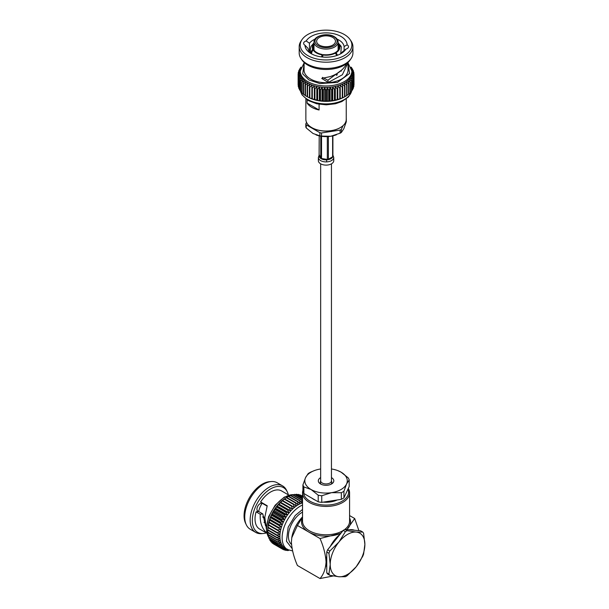 <?xml version="1.0" encoding="UTF-8"?>
<svg xmlns="http://www.w3.org/2000/svg" width="609" height="609" viewBox="0 0 609 609"><rect width="100%" height="100%" fill="white"/><g stroke="black" fill="none" stroke-linecap="round" stroke-linejoin="round"><path stroke-width="0.91" d="M320.661 163.836L320.661 480.828A5.39 3.114 0 0 0 322.245 483.028A5.39 3.114 0 0 0 328.122 483.698A5.39 3.114 0 0 0 331.448 480.828L331.448 163.836M336.434 134.772L335.955 134.954A18.377 10.612 180 0 1 330.816 136.256L340.111 133.196A20.752 11.982 0 0 0 340.728 132.853A20.752 11.982 0 0 0 341.322 132.503L341.322 129.382A20.752 11.982 180 0 1 340.728 129.74A20.752 11.982 180 0 1 340.111 130.082L340.111 133.196M319.87 132.701L319.87 135.822A20.752 11.982 0 0 0 321.514 136.073L321.514 132.96A20.752 11.982 180 0 1 319.87 132.701L306.251 124.845A20.752 11.982 180 0 1 305.809 123.893L305.809 127.007A20.752 11.982 0 0 0 306.251 127.959L306.251 124.845M346.247 118.519A20.752 11.982 180 0 1 346.3 118.648L346.3 121.762L343.811 128.758L341.322 132.503M341.322 129.382L343.05 125.652M306.533 122.333L305.809 123.893M306.251 127.959L313.056 133.516L319.87 135.822M321.514 136.073L330.816 136.256A18.377 10.612 180 0 1 316.162 134.954A18.377 10.612 180 0 1 316.033 134.901M321.514 132.96L340.111 130.082M305.863 98.932L305.863 119.356A20.196 11.662 0 0 0 311.778 127.601A20.196 11.662 0 0 0 340.332 127.601L339.989 127.799A19.701 11.373 180 0 1 312.12 127.799A19.701 11.373 180 0 1 311.953 127.7M317.525 47.015A12.058 6.965 0 0 0 330.672 48.53A12.058 6.965 0 0 0 338.117 42.097A12.058 6.965 0 0 0 338.117 41.968C338.003 39.889 336.754 38.139 334.371 36.723C327.421 32.323 313.627 35.71 314 41.968A12.058 6.965 0 0 0 313.993 42.097A12.058 6.965 0 0 0 317.525 47.015M332.712 37.438A9.417 5.435 0 0 0 322.45 36.258A9.417 5.435 0 0 0 316.642 41.283A9.417 5.435 0 0 0 319.398 45.127A9.417 5.435 0 0 0 329.659 46.307A9.417 5.435 0 0 0 335.468 41.283A9.417 5.435 0 0 0 332.712 37.438M312.272 54.247A18.133 10.467 180 0 1 308.002 48.377L304.987 45.233A4.552 2.626 180 0 1 303.609 43.353A4.552 2.626 180 0 1 306.198 40.978A21.071 12.165 180 0 1 329.469 33.038A21.071 12.165 180 0 1 347.122 44.853L344.115 46.512L344.115 50.608M309.463 51.658L309.463 43.231A18.133 10.467 180 0 1 314.967 39.166M337.142 39.166A18.133 10.467 180 0 1 338.878 40.042A18.133 10.467 180 0 1 344.115 46.512M307.553 96.884L309.433 97.76A27.938 16.131 0 0 0 309.844 97.935L311.869 98.696A27.938 16.131 0 0 0 312.31 98.841L314.457 99.473A27.938 16.131 0 0 0 314.929 99.594L317.182 100.097A27.938 16.131 0 0 0 317.662 100.188L319.375 100.843L319.999 100.546A27.938 16.131 0 0 0 320.494 100.607L322.016 101.17L322.884 100.828A27.938 16.131 0 0 0 323.387 100.858L324.704 101.33L325.8 100.927A27.938 16.131 0 0 0 326.31 100.927L327.406 101.33L328.723 100.858A27.938 16.131 0 0 0 329.233 100.828L330.093 101.17L331.616 100.607A27.938 16.131 0 0 0 332.111 100.546L332.742 100.843L334.448 100.188A27.938 16.131 0 0 0 334.935 100.097L337.188 99.594A27.938 16.131 0 0 0 337.652 99.473L339.807 98.841A27.938 16.131 0 0 0 340.248 98.696L342.273 97.935A27.938 16.131 0 0 0 342.684 97.76L344.557 96.884A27.938 16.131 0 0 0 344.724 96.801L343.309 97.531A25.822 14.905 180 0 1 342.304 98.026A25.822 14.905 180 0 1 340.119 98.947A25.822 14.905 180 0 1 337.774 99.724A25.822 14.905 180 0 1 335.308 100.363A25.822 14.905 180 0 1 332.742 100.843A25.822 14.905 180 0 1 330.093 101.17A25.822 14.905 180 0 1 327.406 101.33A25.822 14.905 180 0 1 324.704 101.33A25.822 14.905 180 0 1 322.016 101.17A25.822 14.905 180 0 1 319.375 100.843A25.822 14.905 180 0 1 316.802 100.363A25.822 14.905 180 0 1 314.335 99.724A25.822 14.905 180 0 1 311.991 98.947A25.822 14.905 180 0 1 309.806 98.026A25.822 14.905 180 0 1 308.801 97.531L307.385 96.801A27.938 16.131 0 0 0 307.553 96.884L307.553 86.234A27.938 16.131 180 0 1 307.172 86.036L307.796 83.045A25.822 14.905 0 0 0 309.806 84.088A25.822 14.905 0 0 0 311.991 85.001A25.822 14.905 0 0 0 314.335 85.785A25.822 14.905 0 0 0 316.802 86.417A25.822 14.905 0 0 0 319.375 86.904A25.822 14.905 0 0 0 322.016 87.224A25.822 14.905 0 0 0 324.704 87.391A25.822 14.905 0 0 0 327.406 87.391A25.822 14.905 0 0 0 330.093 87.224A25.822 14.905 0 0 0 332.742 86.904A25.822 14.905 0 0 0 335.308 86.417A25.822 14.905 0 0 0 337.774 85.785A25.822 14.905 0 0 0 340.119 85.001A25.822 14.905 0 0 0 342.304 84.088A25.822 14.905 0 0 0 344.313 83.045A25.822 14.905 0 0 0 346.125 81.88A25.822 14.905 0 0 0 347.709 80.624A25.822 14.905 0 0 0 349.064 79.269A25.822 14.905 0 0 0 350.16 77.845A25.822 14.905 0 0 0 350.997 76.361A25.822 14.905 0 0 0 351.56 74.831A25.822 14.905 0 0 0 351.842 73.286A25.822 14.905 0 0 0 351.873 72.501L351.873 71.063A25.822 14.905 180 0 1 335.94 84.834A25.822 14.905 180 0 1 307.796 81.606A25.822 14.905 180 0 1 300.237 71.063L304.066 62.971M352.923 46.687L352.923 52.937A26.865 15.507 180 0 1 351.05 58.624A26.865 15.507 180 0 1 307.058 63.907A26.865 15.507 180 0 1 301.067 58.624A26.865 15.507 180 0 1 299.194 52.937L299.194 46.687A26.865 15.507 0 0 0 307.058 57.657A26.865 15.507 0 0 0 336.335 61.022A26.865 15.507 0 0 0 352.923 46.687A26.865 15.507 0 0 0 351.05 41.001L350.076 39.577A25.822 14.905 180 0 1 340.218 57.512A25.822 14.905 180 0 1 307.796 55.586A25.822 14.905 180 0 1 302.034 39.577A25.822 14.905 180 0 1 344.313 34.507A25.822 14.905 180 0 1 350.076 39.577M301.067 58.624L302.034 60.047A25.822 14.905 0 0 0 307.796 65.125A25.822 14.905 0 0 0 350.076 60.047L351.05 58.624M304.157 62.476L304.066 70.035A21.993 12.698 0 0 0 310.506 79.01A21.993 12.698 0 0 0 334.47 81.766A21.993 12.698 0 0 0 348.043 70.035L348.043 62.651L342.372 74.755L328.274 82.466L321.735 78.432L330.032 76.65C337.302 74.222 342.608 70.317 345.95 64.935L346.186 63.915M339.837 54.247A18.133 10.467 180 0 0 342.654 51.658L345.912 49.108A21.071 12.165 180 0 1 340.956 53.645A21.071 12.165 180 0 1 311.161 53.645A21.071 12.165 180 0 1 311.153 53.645A21.071 12.165 180 0 1 304.987 45.233M347.122 44.853A4.552 2.626 180 0 1 347.168 44.883A4.552 2.626 180 0 1 348.5 46.741A4.552 2.626 180 0 1 345.912 49.108M336.45 73.834L336.45 75.303A15.202 8.777 0 0 0 337.142 74.907L337.142 73.43M311.344 53.562L312.927 49.618A13.733 7.925 0 0 0 316.345 52.899A13.733 7.925 0 0 0 322.032 54.871L322.214 57.01M312.927 49.618L313.627 49.512A13.01 7.514 0 0 0 316.855 52.602A13.01 7.514 0 0 0 322.214 54.467M307.103 99.815L307.103 103.081A20.196 11.662 0 0 0 319.086 109.993L319.086 104.253M339.989 127.799L340.332 127.601A20.196 11.662 0 0 0 346.247 119.356L346.247 98.932M338.49 49.512L338.49 45.081A13.01 7.514 0 0 0 338.117 44.48M313.993 44.48A13.01 7.514 0 0 0 313.049 47.296A13.01 7.514 0 0 0 313.369 48.964L313.369 49.55M338.49 45.081L339.183 44.967A13.733 7.925 0 0 0 338.117 43.505M313.993 43.505A13.733 7.925 0 0 0 312.676 49.07L313.369 48.964M338.117 42.82L340.971 46.117L339.183 44.967M312.676 49.07L310.811 52.488L310.247 49.649L310.971 46.459L313.993 42.82M322.032 54.871L321.598 56.934M322.549 57.04L322.976 55.016A13.733 7.925 0 0 0 335.414 53.097L336.785 55.518M335.597 53.288L335.597 52.404A13.01 7.514 0 0 0 339.068 47.296A13.01 7.514 0 0 0 338.741 45.622L339.434 45.515A13.733 7.925 0 0 1 336.107 52.694L335.597 52.404M338.741 48.964L338.741 45.622M322.976 55.016L323.166 54.62A13.01 7.514 0 0 0 334.904 52.8L335.414 53.097M340.774 53.562L341.299 46.824L339.434 45.515M337.508 55.259L336.107 52.694M309.463 43.231L306.198 40.978M309.463 50.364A4.552 2.626 0 0 0 308.596 50.273M342.311 69.533L327.886 80.251L322.435 77.366M327.886 80.251L328.274 82.466M302.034 39.577L301.067 41.001A26.865 15.507 0 0 0 299.194 46.687M300.237 71.063L300.237 72.501A25.822 14.905 0 0 0 300.275 73.286A25.822 14.905 0 0 0 300.557 74.831A25.822 14.905 0 0 0 301.12 76.361A25.822 14.905 0 0 0 301.95 77.845A25.822 14.905 0 0 0 303.054 79.269A25.822 14.905 0 0 0 304.401 80.624A25.822 14.905 0 0 0 305.992 81.88A25.822 14.905 0 0 0 307.796 83.045L305.467 85.047A27.938 16.131 180 0 1 305.124 84.826L305.992 81.88L303.602 83.745A27.938 16.131 180 0 1 303.305 83.509L304.401 80.624L301.988 82.337A27.938 16.131 180 0 1 301.737 82.086L303.054 79.269L300.64 80.837A27.938 16.131 180 0 1 300.427 80.571L301.95 77.845L299.567 79.269A27.938 16.131 180 0 1 299.407 78.987L301.12 76.361L298.783 77.64A27.938 16.131 180 0 1 298.676 77.358L300.557 74.831L298.296 75.98A27.938 16.131 180 0 1 298.243 75.683L300.275 73.286L298.121 74.29A27.938 16.131 180 0 1 298.121 74.146A27.938 16.131 180 0 1 298.121 74.001L300.275 71.725L298.243 72.608A27.938 16.131 180 0 1 298.296 72.311L300.557 70.172L298.676 70.933A27.938 16.131 180 0 1 298.783 70.652L300.42 69.243M301.12 68.642L299.407 69.304A27.938 16.131 180 0 1 299.567 69.023L300.709 68.124M300.915 67.538L300.427 67.721A27.938 16.131 180 0 1 300.64 67.454L301.082 67.135M351.028 67.135L351.477 67.454A27.938 16.131 180 0 1 351.682 67.721L351.195 67.538M351.408 68.124L352.55 69.023A27.938 16.131 180 0 1 352.702 69.304L350.997 68.642M351.697 69.243L353.327 70.652A27.938 16.131 180 0 1 353.433 70.933L351.56 70.172L353.814 72.311A27.938 16.131 180 0 1 353.867 72.608L351.842 71.725L353.996 74.001A27.938 16.131 180 0 1 353.996 74.146A27.938 16.131 180 0 1 353.996 74.29L351.842 73.286L353.867 75.683A27.938 16.131 180 0 1 353.814 75.98L351.56 74.831L353.433 77.358A27.938 16.131 180 0 1 353.327 77.64L350.997 76.361L352.702 78.987A27.938 16.131 180 0 1 352.55 79.269L350.16 77.845L351.682 80.571A27.938 16.131 180 0 1 351.477 80.837L349.064 79.269L350.381 82.086A27.938 16.131 180 0 1 350.122 82.337L347.709 80.624L348.805 83.509A27.938 16.131 180 0 1 348.508 83.745L346.125 81.88L346.985 84.826A27.938 16.131 180 0 1 346.65 85.047L344.313 83.045L344.938 86.036A27.938 16.131 180 0 1 344.557 86.234L342.304 84.088L342.684 87.11A27.938 16.131 180 0 1 342.273 87.285L340.119 85.001L340.248 88.039A27.938 16.131 180 0 1 339.807 88.191L337.774 85.785L337.652 88.823A27.938 16.131 180 0 1 337.188 88.944L335.308 86.417L334.935 89.439A27.938 16.131 180 0 1 334.448 89.531L332.742 86.904L332.111 89.896A27.938 16.131 180 0 1 331.616 89.957L330.093 87.224L329.233 90.17A27.938 16.131 180 0 1 328.723 90.201L327.406 87.391L326.31 90.277A27.938 16.131 180 0 1 325.8 90.277L324.704 87.391L323.387 90.201A27.938 16.131 180 0 1 322.884 90.17L322.016 87.224L320.494 89.957A27.938 16.131 180 0 1 319.999 89.896L319.375 86.904L317.662 89.531A27.938 16.131 180 0 1 317.182 89.439L316.802 86.417L314.929 88.944A27.938 16.131 180 0 1 314.457 88.823L314.335 85.785L312.31 88.191A27.938 16.131 180 0 1 311.869 88.039L311.991 85.001L309.844 87.285A27.938 16.131 180 0 1 309.433 87.11L309.806 84.088L307.553 86.234M305.467 85.047L305.467 95.704L307.796 96.983M305.124 84.826L305.124 95.484A27.938 16.131 0 0 0 305.467 95.704M307.385 96.801A27.938 16.131 0 0 1 307.172 96.686L307.172 86.036M303.602 83.745L303.602 94.403L305.124 95.316M303.305 83.509L303.305 94.159A27.938 16.131 0 0 0 303.602 94.403M309.433 97.76L309.433 87.11M309.844 97.935L309.844 87.285M301.988 82.337L301.988 92.994L303.305 93.855M301.737 82.086L301.737 92.735A27.938 16.131 0 0 0 301.988 92.994M311.869 98.696L311.869 88.039M312.31 98.841L312.31 88.191M300.64 80.837L300.64 91.495L301.737 92.279M314.335 99.724L314.335 85.785M300.427 80.571L300.427 91.228A27.938 16.131 0 0 0 300.64 91.495M314.457 99.473L314.457 88.823M314.929 99.594L314.929 88.944M299.567 79.269L299.567 89.926L300.427 90.604M316.802 100.363L316.802 86.417M299.407 78.987L299.407 89.645A27.938 16.131 0 0 0 299.567 89.926M317.182 100.097L317.182 89.439M317.662 100.188L317.662 89.531M298.783 77.64L298.783 88.297L299.407 88.838M319.375 100.843L319.375 86.904M298.676 77.358L298.676 88.008A27.938 16.131 0 0 0 298.783 88.297M319.999 100.546L319.999 89.896M320.494 100.607L320.494 89.957M298.296 75.98L298.676 86.996M322.016 101.17L322.016 87.224M298.243 75.683L298.243 86.341A27.938 16.131 0 0 0 298.296 86.63M322.884 100.828L322.884 90.17M323.387 100.858L323.387 90.201M298.121 74.29L298.243 85.085M324.704 101.33L324.704 87.391M325.8 100.927L325.8 90.277M326.31 100.927L326.31 90.277M298.243 72.608L298.243 73.864M327.406 101.33L327.406 87.391M328.723 100.858L328.723 90.201M329.233 100.828L329.233 90.17M298.676 70.933L298.676 71.953M330.093 101.17L330.093 87.224M331.616 100.607L331.616 89.957M332.111 100.546L332.111 89.896M299.407 69.304L299.407 70.111M332.742 100.843L332.742 86.904M334.448 100.188L334.448 89.531M334.935 100.097L334.935 89.439M300.427 67.721L300.427 68.345M335.308 100.363L335.308 86.417M337.188 99.594L337.188 88.944M337.652 99.473L337.652 88.823M337.774 99.724L337.774 85.785M339.807 98.841L339.807 88.191M340.248 98.696L340.248 88.039M342.273 97.935L342.273 87.285M342.684 97.76L342.684 87.11M344.557 96.884L344.557 86.234M344.724 96.801A27.938 16.131 0 0 0 344.938 96.686L344.938 86.036M344.313 96.983L346.65 95.704L346.65 85.047M346.65 95.704A27.938 16.131 0 0 0 346.985 95.484L346.985 84.826M346.985 95.316L348.508 94.403L348.508 83.745M348.508 94.403A27.938 16.131 0 0 0 348.805 94.159L348.805 83.509M348.805 93.855L350.122 92.994L350.122 82.337M350.122 92.994A27.938 16.131 0 0 0 350.381 92.735L350.381 82.086M350.381 92.279L351.477 91.495L351.477 80.837M351.477 91.495A27.938 16.131 0 0 0 351.682 91.228L351.682 80.571M351.682 90.604L352.55 89.926L352.55 79.269M352.55 89.926A27.938 16.131 0 0 0 352.702 89.645L352.702 78.987M352.702 88.838L353.327 88.297L353.327 77.64M353.327 88.297A27.938 16.131 0 0 0 353.433 88.008L353.433 77.358M353.433 86.996L353.814 75.98M353.814 86.63A27.938 16.131 0 0 0 353.867 86.341L353.867 75.683M353.867 85.085L353.996 74.29M353.867 73.864L353.867 72.608M353.433 71.953L353.433 70.933M352.702 70.111L352.702 69.304M351.682 68.345L351.682 67.721M336.45 74.504L337.142 74.907M319.086 109.993L307.103 103.081M332.902 155.097L333.755 157.472A7.696 4.446 180 0 1 333.755 157.472L333.755 160.662A7.696 4.446 180 0 1 329.005 164.773A7.696 4.446 180 0 1 320.616 163.806A7.696 4.446 180 0 1 318.362 160.662L318.362 157.465A7.696 4.446 180 0 1 318.362 157.457L319.162 155.158M320.76 136.172L320.76 158.074L319.931 157.777L320.76 158.469A6.958 4.019 0 0 0 321.133 158.705A6.958 4.019 0 0 0 321.537 158.919L322.747 159.398A6.958 4.019 0 0 0 325.868 159.878L322.747 159.398L321.537 158.515L321.537 136.294M319.101 155.965A6.958 4.019 0 0 0 319.938 157.777M333.755 157.472A7.696 4.446 180 0 1 326.591 161.895L326.668 159.862L327.322 159.817A6.958 4.019 0 0 0 328.38 159.649L329.697 159.292L328.38 159.253L328.38 136.538M327.322 136.591L327.322 159.413L325.868 159.878L326.668 159.862M319.931 157.777L319.093 155.973L319.215 135.86M332.613 135.921L332.613 156.802L331.981 157.967L332.621 157.206A6.958 4.019 0 0 0 332.902 156.597L332.902 135.86M332.902 155.501L333.016 155.759A6.958 4.019 0 0 0 332.902 155.128M329.697 159.284A6.958 4.019 0 0 0 331.981 157.967L329.697 159.292M302.528 512.116A19.458 11.236 120 0 0 288.4 536.156A19.458 11.236 120 0 0 291.498 544.408M303.571 493.001A22.548 13.017 0 0 0 318.187 504.26A22.548 13.017 0 0 0 341.999 501.268A22.548 13.017 0 0 0 347.998 489.073M348.295 488.433A23.53 13.581 180 0 1 349.581 492.864A23.53 13.581 180 0 1 342.692 502.463A23.53 13.581 180 0 1 317.053 505.409A23.53 13.581 180 0 1 302.528 492.864A23.53 13.581 180 0 1 302.924 490.374M331.448 477.608A7.75 4.476 180 0 1 331.54 483.988A7.75 4.476 180 0 1 320.578 483.988A7.75 4.476 180 0 1 320.578 477.662A7.75 4.476 180 0 1 320.661 477.608M330.74 484.391A5.785 3.342 0 0 0 331.844 482.427A5.785 3.342 0 0 0 331.418 481.163M311.047 472.158A21.224 12.256 0 0 0 305.551 477.654L308.177 473.574A23.53 13.581 0 0 1 309.418 472.797A23.53 13.581 0 0 1 310.765 472.082L314.625 470.498A21.224 12.256 0 0 0 311.047 472.158M337.219 499.974A17.669 10.201 180 0 1 323.242 502.136M315.47 500.233A17.669 10.201 180 0 1 311.907 498.17M342.692 492.003A23.53 13.581 0 0 0 343.933 491.235L343.933 497.842A23.53 13.581 180 0 1 342.692 498.619A23.53 13.581 180 0 1 341.352 499.334L341.352 492.719A23.53 13.581 0 0 0 342.692 492.003M265.554 525.833L262.806 513.92L258.627 511.507A4.552 2.626 -60 0 1 257.889 511.294A4.552 2.626 -60 0 1 257.843 506.109A4.552 2.626 -60 0 1 262.357 503.361L267.1 506.102M262.806 513.92L260.256 514.24L256.084 511.834L258.627 511.507L257.333 510.761M302.528 502.92A25.822 14.905 120 0 0 301.965 503.095A25.822 14.905 120 0 0 300.077 503.841A25.822 14.905 120 0 0 298.174 504.823L297.603 501.801L288.377 496.472L286.093 497.858M287.319 491.912L286.573 490.359A26.865 15.507 120 0 0 282.584 485.891A26.865 15.507 120 0 0 269.155 487.223A26.865 15.507 120 0 0 251.601 510.89A26.865 15.507 120 0 0 255.719 532.418A26.865 15.507 120 0 0 261.581 533.644L263.301 533.514A25.822 14.905 -60 0 1 252.697 516.006A25.822 14.905 -60 0 1 270.579 488.898A25.822 14.905 -60 0 1 287.319 491.912A25.822 14.905 -60 0 1 288.339 494.843M255.719 532.418L250.307 529.297A26.865 15.507 -60 0 1 246.318 524.829A26.865 15.507 -60 0 1 263.743 484.094A26.865 15.507 -60 0 1 271.309 481.544A26.865 15.507 -60 0 1 277.171 482.762L282.584 485.891M271.309 481.544L269.589 481.673A25.822 14.905 120 0 0 262.319 484.125A25.822 14.905 120 0 0 245.572 523.276L246.318 524.829M288.833 495.125L281.571 490.93A21.993 12.698 120 0 0 270.579 492.026A21.993 12.698 120 0 0 260.606 501.953L267.222 505.774L264.808 517.285L266.278 528.209M329.812 575.315A27.618 15.941 -60 0 1 328.944 574.081L330.215 564.421A24.505 14.152 120 0 0 338.878 576.746A24.505 14.152 120 0 0 356.212 566.743A24.505 14.152 120 0 0 364.875 544.408A24.505 14.152 120 0 0 356.212 532.083A24.505 14.152 120 0 0 338.878 542.086A24.505 14.152 120 0 0 330.215 564.421L328.944 553.292L326.751 552.02L326.751 572.81A27.618 15.941 120 0 0 327.619 574.051L329.812 575.315L338.878 576.746L345.41 576.708A27.618 15.941 -60 0 0 347.145 575.703L356.212 566.743L362.736 556.306A27.618 15.941 -60 0 0 363.603 554.068L364.875 544.408L363.603 533.278A27.618 15.941 -60 0 0 362.736 532.045L356.212 532.083L347.145 530.652L344.945 529.388A27.618 15.941 120 0 0 343.21 530.386L345.41 531.657L338.878 542.086L329.812 551.054L327.619 549.782L343.21 530.386M344.945 529.388L360.536 530.774L362.736 532.045M328.944 574.081L326.751 572.81M328.944 553.292A27.618 15.941 -60 0 1 329.812 551.054M326.751 552.02A27.618 15.941 -60 0 1 327.619 549.782M345.41 531.657A27.618 15.941 -60 0 1 347.145 530.652M264.793 517.65L262.867 516.539M258.696 511.545A13.961 8.062 -60 0 1 262.159 503.285M262.936 517.353L264.77 518.411M262.86 516.516L264.793 517.627M266.536 531.71L266.072 532.35C261.748 528.018 259.807 521.982 260.256 514.24M256.084 511.834A21.993 12.698 120 0 0 259.579 529.023L266.849 533.21L266.072 532.35M262.357 503.361L260.606 501.953M266.346 532.928A25.822 14.905 -60 0 1 263.301 533.514M267.793 529.929L267.869 528.338A25.822 14.905 -60 0 1 267.937 527.219A25.822 14.905 -60 0 1 268.234 524.867A25.822 14.905 -60 0 1 268.729 522.446A25.822 14.905 -60 0 1 269.414 519.995A25.822 14.905 -60 0 1 270.282 517.528A25.822 14.905 -60 0 1 271.325 515.069A25.822 14.905 -60 0 1 272.527 512.664A25.822 14.905 -60 0 1 273.883 510.327A25.822 14.905 -60 0 1 275.367 508.073A25.822 14.905 -60 0 1 276.966 505.95A25.822 14.905 -60 0 1 278.671 503.963A25.822 14.905 -60 0 1 280.452 502.143A25.822 14.905 -60 0 1 282.302 500.507A25.822 14.905 -60 0 1 284.19 499.076A25.822 14.905 -60 0 1 285.119 498.451L286.466 497.591A27.938 16.131 120 0 0 286.306 497.69L284.609 498.878A27.938 16.131 120 0 0 284.251 499.152L282.584 500.522A27.938 16.131 120 0 0 282.233 500.834L280.612 502.379A27.938 16.131 120 0 0 280.269 502.722L278.709 504.427A27.938 16.131 120 0 0 278.389 504.8L276.966 505.95L276.912 506.642A27.938 16.131 120 0 0 276.608 507.038L275.367 508.073L275.23 508.995A27.938 16.131 120 0 0 274.948 509.421L273.883 510.327L273.677 511.476A27.938 16.131 120 0 0 273.426 511.918L272.527 512.664L272.284 514.042A27.938 16.131 120 0 0 272.056 514.491L271.325 515.069L271.051 516.668A27.938 16.131 120 0 0 270.853 517.132L270.282 517.528L270 519.332A27.938 16.131 120 0 0 269.84 519.797L269.14 522.004A27.938 16.131 120 0 0 269.011 522.461L268.485 524.646A27.938 16.131 120 0 0 268.394 525.103L268.036 527.234A27.938 16.131 120 0 0 267.983 527.676L267.8 529.739A27.938 16.131 120 0 0 267.793 529.929A27.938 16.131 120 0 0 267.785 530.165L277.011 535.494A27.938 16.131 -60 0 1 277.026 535.067L280.011 534.184A25.822 14.905 120 0 0 279.912 536.445A25.822 14.905 120 0 0 280.011 538.592A25.822 14.905 120 0 0 280.315 540.602A25.822 14.905 120 0 0 280.81 542.444A25.822 14.905 120 0 0 281.495 544.111A25.822 14.905 120 0 0 282.363 545.58A25.822 14.905 120 0 0 283.398 546.829A25.822 14.905 120 0 0 284.601 547.849A25.822 14.905 120 0 0 285.263 548.267L287.471 549.539A25.822 14.905 -60 0 1 283.512 528.856A25.822 14.905 -60 0 1 300.374 506.102A25.822 14.905 -60 0 1 302.528 505.006M286.306 497.69L295.532 503.019A27.938 16.131 -60 0 1 295.89 502.79L286.664 497.462A27.938 16.131 120 0 0 286.466 497.591M267.838 529.48L267.785 532.137A27.938 16.131 120 0 0 267.8 532.548L277.026 537.869A27.938 16.131 -60 0 1 277.011 537.465L279.912 536.445L277.011 535.494M267.952 532.631L267.983 534.405A27.938 16.131 120 0 0 268.036 534.778L277.262 540.107A27.938 16.131 -60 0 1 277.209 539.726L280.011 538.592L277.026 537.869M268.303 534.938L268.394 536.506A27.938 16.131 120 0 0 268.485 536.856L277.712 542.177A27.938 16.131 -60 0 1 277.62 541.835L280.315 540.602L277.262 540.107M268.881 537.085L269.011 538.425A27.938 16.131 120 0 0 269.14 538.737L278.366 544.065A27.938 16.131 -60 0 1 278.237 543.753L280.81 542.444L277.712 542.177M269.68 539.049L269.84 540.137A27.938 16.131 120 0 0 270 540.411L279.226 545.74A27.938 16.131 -60 0 1 279.067 545.466L281.495 544.111L278.366 544.065M270.701 540.815L270.853 541.629A27.938 16.131 120 0 0 271.051 541.865L280.277 547.194A27.938 16.131 -60 0 1 280.079 546.958L282.363 545.58L279.226 545.74M271.934 542.375L272.056 542.878A27.938 16.131 120 0 0 272.284 543.076L281.51 548.397A27.938 16.131 -60 0 1 281.282 548.207L283.398 546.829L280.277 547.194M301.615 495.635A27.938 16.131 120 0 0 301.485 495.566A27.938 16.131 120 0 0 301.364 495.49L301.181 495.536M302.528 496.312L300.092 494.904A27.938 16.131 120 0 0 299.811 494.805L299.308 494.95M302.528 496.807L298.433 494.439A27.938 16.131 120 0 0 298.128 494.394L297.344 494.66M302.528 497.652L296.652 494.257A27.938 16.131 120 0 0 296.324 494.257L295.304 494.668M302.528 498.832L294.764 494.356A27.938 16.131 120 0 0 294.429 494.401L293.203 494.957M297.603 501.801A27.938 16.131 -60 0 1 297.961 501.618L300.077 503.841L299.658 500.842A27.938 16.131 -60 0 1 300.016 500.705L301.965 503.095L301.683 500.149A27.938 16.131 -60 0 1 302.034 500.058L292.807 494.729A27.938 16.131 120 0 0 292.457 494.82L291.056 495.528M300.016 500.705L290.79 495.376A27.938 16.131 120 0 0 290.432 495.513L288.879 496.373M297.961 501.618L288.735 496.289A27.938 16.131 120 0 0 288.377 496.472M295.89 502.79L298.174 504.823A25.822 14.905 120 0 0 296.263 506.041A25.822 14.905 120 0 0 294.375 507.48A25.822 14.905 120 0 0 292.526 509.116A25.822 14.905 120 0 0 290.744 510.936A25.822 14.905 120 0 0 289.039 512.923A25.822 14.905 120 0 0 287.44 515.047A25.822 14.905 120 0 0 285.956 517.292A25.822 14.905 120 0 0 284.601 519.637A25.822 14.905 120 0 0 283.398 522.042A25.822 14.905 120 0 0 282.363 524.494A25.822 14.905 120 0 0 281.495 526.96A25.822 14.905 120 0 0 280.81 529.419A25.822 14.905 120 0 0 280.315 531.832A25.822 14.905 120 0 0 280.011 534.184L277.209 533.004A27.938 16.131 -60 0 1 277.262 532.563L280.315 531.832L277.62 530.424A27.938 16.131 -60 0 1 277.712 529.975L280.81 529.419L278.237 527.79A27.938 16.131 -60 0 1 278.366 527.325L281.495 526.96L279.067 525.125A27.938 16.131 -60 0 1 279.226 524.661L282.363 524.494L280.079 522.461A27.938 16.131 -60 0 1 280.277 521.997L283.398 522.042L281.282 519.82A27.938 16.131 -60 0 1 281.51 519.37L284.601 519.637L282.652 517.239A27.938 16.131 -60 0 1 282.903 516.797L285.956 517.292L284.175 514.75A27.938 16.131 -60 0 1 284.456 514.323L287.44 515.047L285.834 512.367A27.938 16.131 -60 0 1 286.139 511.963L289.039 512.923L287.615 510.129A27.938 16.131 -60 0 1 287.935 509.756L290.744 510.936L289.496 508.051A27.938 16.131 -60 0 1 289.838 507.708L292.526 509.116L291.46 506.155A27.938 16.131 -60 0 1 291.81 505.851L294.375 507.48L293.477 504.473A27.938 16.131 -60 0 1 293.835 504.206L296.263 506.041L295.532 503.019M284.609 498.878L293.835 504.206M284.251 499.152L293.477 504.473M299.658 500.842L290.432 495.513M282.584 500.522L291.81 505.851M282.233 500.834L291.46 506.155M301.683 500.149L292.457 494.82M280.452 502.143L292.526 509.116M302.528 500.765L302.034 500.058M280.612 502.379L289.838 507.708M280.269 502.722L289.496 508.051M302.528 499.076L294.429 494.401M278.671 503.963L290.744 510.936M278.709 504.427L287.935 509.756M278.389 504.8L287.615 510.129M302.528 497.835L296.324 494.257M276.966 505.95L289.039 512.923M276.912 506.642L286.139 511.963M276.608 507.038L285.834 512.367M302.528 496.929L298.128 494.394M275.367 508.073L287.44 515.047M275.23 508.995L284.456 514.323M274.948 509.421L284.175 514.75M302.528 496.373L299.811 494.805M273.883 510.327L285.956 517.292M273.677 511.476L282.903 516.797M273.426 511.918L282.652 517.239M272.527 512.664L284.601 519.637M272.284 514.042L281.51 519.37M272.056 514.491L281.282 519.82M271.325 515.069L283.398 522.042M271.051 516.668L280.277 521.997M270.853 517.132L280.079 522.461M270.282 517.528L282.363 524.494M270 519.332L279.226 524.661M269.84 519.797L279.067 525.125M269.414 519.995L281.495 526.96M269.14 522.004L278.366 527.325M269.011 522.461L278.237 527.79M268.729 522.446L280.81 529.419M268.485 524.646L277.712 529.975M268.394 525.103L277.62 530.424M268.036 527.234L277.262 532.563M267.983 527.676L277.209 533.004M267.8 529.739L277.026 535.067M267.785 532.137L277.011 537.465M267.983 534.405L277.209 539.726M268.394 536.506L277.62 541.835M269.011 538.425L278.237 543.753M269.84 540.137L279.067 545.466M270.853 541.629L280.079 546.958M272.056 542.878L281.282 548.207M281.51 548.397L284.601 547.849L282.652 549.204L273.426 543.883M283.086 549.31L284.175 549.942L285.956 548.625L282.903 549.356A27.938 16.131 -60 0 1 282.774 549.28A27.938 16.131 -60 0 1 282.652 549.204M284.959 549.897L285.834 550.399L287.44 549.158L284.456 550.041A27.938 16.131 -60 0 1 284.175 549.942M287.973 549.813L286.139 550.452A27.938 16.131 -60 0 1 285.834 550.399M286.923 550.186L287.615 550.589L288.354 549.996M288.872 550.216L287.935 550.589A27.938 16.131 -60 0 1 287.615 550.589M302.528 509.459L295.243 515.473L288.156 527.219L286.466 541.218L292.054 548.458M340.873 533.294L320.029 538.531L297.42 525.476L302.528 517.079M346.902 529.556L354.689 518.518L349.581 515.572M302.924 484.886A23.53 13.581 0 0 0 303.876 486.926L303.876 493.534A23.53 13.581 180 0 1 302.924 491.493L302.924 484.886L305.551 477.654A21.224 12.256 0 0 0 311.047 489.491L303.876 486.926M318.218 495.208A23.53 13.581 0 0 0 321.75 495.756L321.75 502.364A23.53 13.581 180 0 1 318.218 501.816L318.218 495.208L311.047 489.491A21.224 12.256 0 0 0 331.547 492.666L321.75 495.756M343.933 497.842L349.185 486.522L349.185 479.915A23.53 13.581 0 0 0 348.241 477.875L341.063 472.158A21.224 12.256 0 0 0 337.485 470.498A21.224 12.256 0 0 0 331.448 468.976M337.63 470.551L341.063 472.158A21.224 12.256 0 0 1 346.559 483.995L343.933 491.235M349.185 479.915L346.559 483.995A21.224 12.256 0 0 1 331.547 492.666L341.352 492.719M321.75 502.364L341.352 499.334M303.876 493.534L318.218 501.816M291.772 537.648A24.505 14.152 -60 0 1 291.802 537.465L291.399 542.01C291.863 549.516 293.873 557.349 297.42 565.495L320.029 578.55L333.245 575.969M320.029 538.531C323.585 546.676 325.594 554.51 326.059 562.016C325.594 568.996 323.585 574.5 320.029 578.55M291.749 537.8L297.42 525.476M354.689 518.518L358.891 530.629M354.484 530.233A24.505 14.152 120 0 0 349.36 529.777M326.751 556.017A24.505 14.152 120 0 0 326.059 562.016A24.505 14.152 120 0 0 326.751 567.223M340.088 534.276A24.505 14.152 120 0 0 330.299 546.448M291.802 537.465A24.505 14.152 -60 0 1 302.528 516.896M320.661 468.976A21.224 12.256 0 0 0 320.562 468.991A21.224 12.256 0 0 0 314.625 470.498M320.699 481.163A5.785 3.342 0 0 0 320.265 482.427A5.785 3.342 0 0 0 321.369 484.391M318.248 45.789A11.038 6.372 0 0 0 333.861 45.789A11.038 6.372 0 0 0 333.861 36.776A11.038 6.372 0 0 0 318.248 36.776A11.038 6.372 0 0 0 318.248 45.789M300.58 91.426A25.822 14.905 0 0 0 307.796 99.533A25.822 14.905 0 0 0 333.953 103.187A25.822 14.905 0 0 0 351.53 91.426M351.682 90.817A25.822 14.905 0 0 0 351.728 90.566L351.682 90.954M348.043 64.112L349.581 73.476L337.432 82.413L319.862 83.578L308.9 79.939L302.719 73.879L304.066 64.112M326.591 161.895A7.696 4.446 180 0 1 320.616 160.609A7.696 4.446 180 0 1 318.362 157.465M321.537 158.515L327.322 159.413M328.38 159.253L332.613 156.802M319.215 154.732L320.76 158.074M340.903 533.256A24.505 14.152 180 0 1 308.725 532A24.505 14.152 180 0 1 302.528 518.038M302.528 492.864L302.528 521.197A23.53 13.581 0 0 0 309.418 530.804A23.53 13.581 0 0 0 342.692 530.804A23.53 13.581 0 0 0 343.042 530.591M344.527 529.617A23.53 13.581 0 0 0 349.581 521.197L349.581 492.864M349.581 518.038A24.505 14.152 180 0 1 346.78 529.548M293.82 494.675A25.822 14.905 120 0 0 284.852 497.134A25.822 14.905 120 0 0 268.95 537.755M338.117 50.113L338.117 42.097M341.253 71.177L341.253 70.492M348.043 62.971L351.873 71.063M298.121 84.803L298.121 74.146M353.996 84.803L353.996 74.146M300.511 91.335L302.034 94.852L308.291 100.546L316.825 103.804L326.264 104.832L335.475 103.758L341.824 101.581L348.477 96.915L351.599 91.335M300.359 90.551L300.427 90.954M313.993 50.113L313.993 42.097M265.006 522.88L263.956 522.271M268.957 537.876L266.278 528.62L268.599 516.698L275.177 505.188L284.289 497.096L293.934 494.622M282.774 549.28L273.548 543.951M292.579 550.932L287.471 549.539"/></g></svg>
